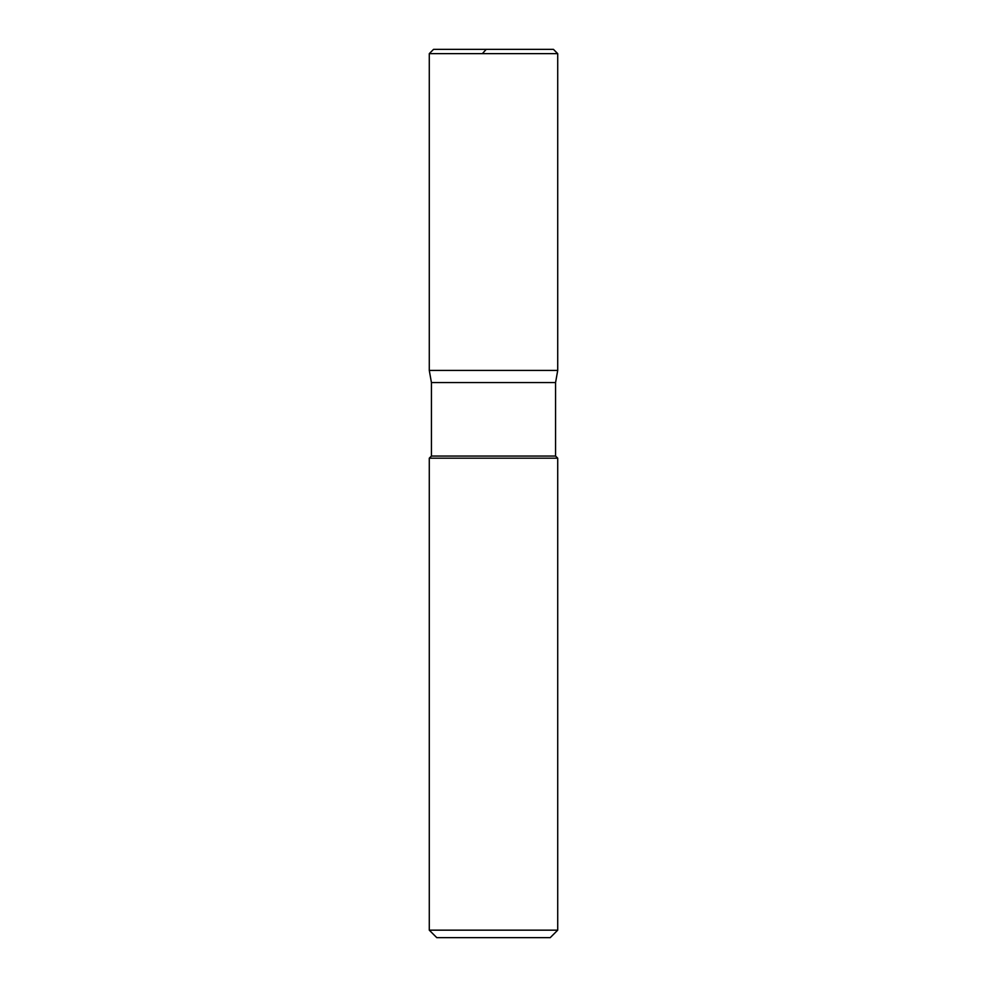<?xml version="1.0" encoding="UTF-8"?>
<svg xmlns="http://www.w3.org/2000/svg" width="987" height="987" viewBox="0 0 987 987"><rect width="100%" height="100%" fill="white"/><g stroke="black" fill="none" stroke-linecap="round" stroke-linejoin="round"><path stroke-width="1.48" d="M553.436 49.35L433.564 49.35L553.436 49.35L557.717 53.631L429.283 53.631L433.564 49.35L429.283 53.631L557.717 53.631L557.717 370.421L429.283 370.421L429.283 53.631L429.283 370.421L431.43 382.561L555.57 382.561L557.717 370.421L429.283 370.421L431.43 382.561L555.57 382.561L555.57 456.043L431.43 456.043L431.43 382.561L431.43 456.043L555.57 456.043L557.717 458.178L429.283 458.178L431.43 456.043L429.283 458.178L557.717 458.178L557.717 930.161L429.283 930.161L429.283 458.178L429.283 930.161L436.772 937.65L550.228 937.65L557.717 930.161L429.283 930.161L436.772 937.65L550.228 937.65L557.717 930.161L557.717 458.178L555.57 456.043L555.57 382.561L557.717 370.421L429.283 370.421L557.717 370.421L557.717 53.631L553.436 49.35M492.858 49.35L500.767 49.35M494.142 49.35L486.233 49.35L482.372 53.631M493.512 49.35L553.436 49.35L557.618 53.631"/></g></svg>
